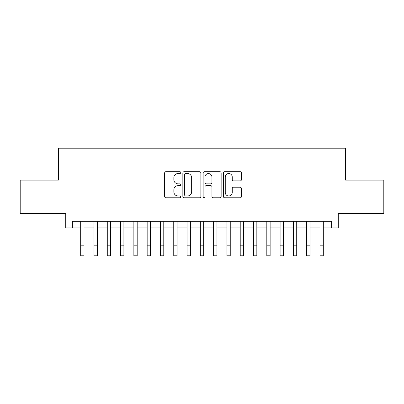 <?xml version="1.0" encoding="UTF-8"?>
<svg xmlns="http://www.w3.org/2000/svg" width="404" height="404" viewBox="0 0 404 404"><rect width="100%" height="100%" fill="white"/><g stroke="black" fill="none" stroke-linecap="round" stroke-linejoin="round"><path stroke-width="0.61" d="M180.729 172.614A0.914 0.914 0 0 0 179.815 171.7L165.953 171.7A1.303 1.303 0 0 0 164.645 173.008L164.645 196.496A1.303 1.303 0 0 0 165.953 197.798L179.815 197.798A0.914 0.914 0 0 0 180.729 196.884A0.914 0.914 0 0 0 179.815 195.975L178.023 195.975A4.176 4.176 0 0 1 173.846 191.799L173.846 189.84A4.176 4.176 0 0 1 178.023 185.663L179.815 185.663A0.914 0.914 0 0 0 180.729 184.749A0.914 0.914 0 0 0 179.815 183.835L178.023 183.835A4.176 4.176 0 0 1 173.846 179.664L173.846 177.704A4.176 4.176 0 0 1 178.023 173.528L179.815 173.528A0.914 0.914 0 0 0 180.729 172.614M240.138 180.901A1.303 1.303 0 0 0 241.441 179.598L241.441 173.008A1.303 1.303 0 0 0 240.138 171.7L224.74 171.7A1.303 1.303 0 0 0 223.432 173.008L223.432 196.496A1.303 1.303 0 0 0 224.74 197.798L240.138 197.798A1.303 1.303 0 0 0 241.441 196.496L241.441 188.537A1.303 1.303 0 0 0 240.138 187.229L233.547 187.229A1.303 1.303 0 0 0 232.239 188.537L232.239 192.481A3.49 3.49 0 0 1 228.75 195.975A3.49 3.49 0 0 1 225.26 192.481L225.26 177.018A3.49 3.49 0 0 1 228.75 173.528A3.49 3.49 0 0 1 232.239 177.018L232.239 179.598A1.303 1.303 0 0 0 233.547 180.901L240.138 180.901M72.382 227.957L72.382 221.311L331.618 221.311L331.618 227.957L338.269 227.957L338.269 213.332L383.8 213.332L383.8 180.098L345.577 180.098L345.577 148.192L58.423 148.192L58.423 180.098L20.2 180.098L20.2 213.332L65.731 213.332L65.731 227.957L80.689 227.957L80.689 235.865M200.859 173.008A1.303 1.303 0 0 0 199.551 171.7L184.153 171.7A1.303 1.303 0 0 0 182.85 173.008L182.85 196.496A1.303 1.303 0 0 0 184.153 197.798L199.551 197.798A1.303 1.303 0 0 0 200.859 196.496L200.859 173.008M204.449 171.7L219.847 171.7A1.303 1.303 0 0 1 221.15 173.008L221.15 196.496A1.303 1.303 0 0 1 219.847 197.798L213.256 197.798A1.303 1.303 0 0 1 211.948 196.496L211.948 186.971A1.303 1.303 0 0 0 210.646 185.663L206.272 185.663A1.303 1.303 0 0 0 204.969 186.971L204.969 196.884A0.914 0.914 0 0 1 204.055 197.798A0.914 0.914 0 0 1 203.141 196.884L203.141 173.008A1.303 1.303 0 0 1 204.449 171.7M84.012 227.957L93.986 227.957L93.986 235.865M97.308 227.957L107.277 227.957L107.277 235.865M110.6 227.957L120.574 227.957L120.574 235.865M123.897 227.957L133.865 227.957L133.865 235.865M137.188 227.957L147.162 227.957L147.162 235.865M150.485 227.957L160.454 227.957L160.454 235.865M163.777 227.957L173.75 227.957L173.75 235.865M177.073 227.957L187.042 227.957L187.042 235.865M190.37 227.957L200.339 227.957L200.339 235.865M203.661 227.957L213.63 227.957L213.63 235.865M216.958 227.957L226.927 227.957L226.927 235.865M230.25 227.957L240.223 227.957L240.223 235.865M243.546 227.957L253.515 227.957L253.515 235.865M256.838 227.957L266.812 227.957L266.812 235.865M270.135 227.957L280.103 227.957L280.103 235.865M283.426 227.957L293.4 227.957L293.4 235.865M296.723 227.957L306.692 227.957L306.692 235.865M310.014 227.957L319.988 227.957L319.988 235.865M323.311 227.957L331.618 227.957M185.593 173.528A0.914 0.914 0 0 0 184.678 174.442L184.678 195.061A0.914 0.914 0 0 0 185.593 195.975L187.481 195.975A4.176 4.176 0 0 0 191.658 191.799L191.658 177.704A4.176 4.176 0 0 0 187.481 173.528L185.593 173.528M211.948 177.083A3.49 3.49 0 0 0 208.459 173.594A3.49 3.49 0 0 0 204.969 177.083L204.969 182.532A1.303 1.303 0 0 0 206.272 183.835L210.646 183.835A1.303 1.303 0 0 0 211.948 182.532L211.948 177.083M80.689 245.839L84.012 245.839L84.012 255.808L80.689 255.808L80.689 221.311M84.012 245.839L84.012 221.311M93.986 245.839L97.308 245.839L97.308 255.808L93.986 255.808L93.986 221.311M97.308 245.839L97.308 221.311M107.277 245.839L110.6 245.839L110.6 255.808L107.277 255.808L107.277 221.311M110.6 245.839L110.6 221.311M120.574 245.839L123.897 245.839L123.897 255.808L120.574 255.808L120.574 221.311M123.897 245.839L123.897 221.311M133.865 245.839L137.188 245.839L137.188 255.808L133.865 255.808L133.865 221.311M137.188 245.839L137.188 221.311M147.162 245.839L150.485 245.839L150.485 255.808L147.162 255.808L147.162 221.311M150.485 245.839L150.485 221.311M160.454 245.839L163.777 245.839L163.777 255.808L160.454 255.808L160.454 221.311M163.777 245.839L163.777 221.311M173.75 245.839L177.073 245.839L177.073 255.808L173.75 255.808L173.75 221.311M177.073 245.839L177.073 221.311M187.042 245.839L190.37 245.839L190.37 255.808L187.042 255.808L187.042 221.311M190.37 245.839L190.37 221.311M200.339 245.839L203.661 245.839L203.661 255.808L200.339 255.808L200.339 221.311M203.661 245.839L203.661 221.311M213.63 245.839L216.958 245.839L216.958 255.808L213.63 255.808L213.63 221.311M216.958 245.839L216.958 221.311M226.927 245.839L230.25 245.839L230.25 255.808L226.927 255.808L226.927 221.311M230.25 245.839L230.25 221.311M240.223 245.839L243.546 245.839L243.546 255.808L240.223 255.808L240.223 221.311M243.546 245.839L243.546 221.311M253.515 245.839L256.838 245.839L256.838 255.808L253.515 255.808L253.515 221.311M256.838 245.839L256.838 221.311M266.812 245.839L270.135 245.839L270.135 255.808L266.812 255.808L266.812 221.311M270.135 245.839L270.135 221.311M280.103 245.839L283.426 245.839L283.426 255.808L280.103 255.808L280.103 221.311M283.426 245.839L283.426 221.311M293.4 245.839L296.723 245.839L296.723 255.808L293.4 255.808L293.4 221.311M296.723 245.839L296.723 221.311M306.692 245.839L310.014 245.839L310.014 255.808L306.692 255.808L306.692 221.311M310.014 245.839L310.014 221.311M319.988 245.839L323.311 245.839L323.311 255.808L319.988 255.808L319.988 221.311M323.311 245.839L323.311 221.311"/></g></svg>
